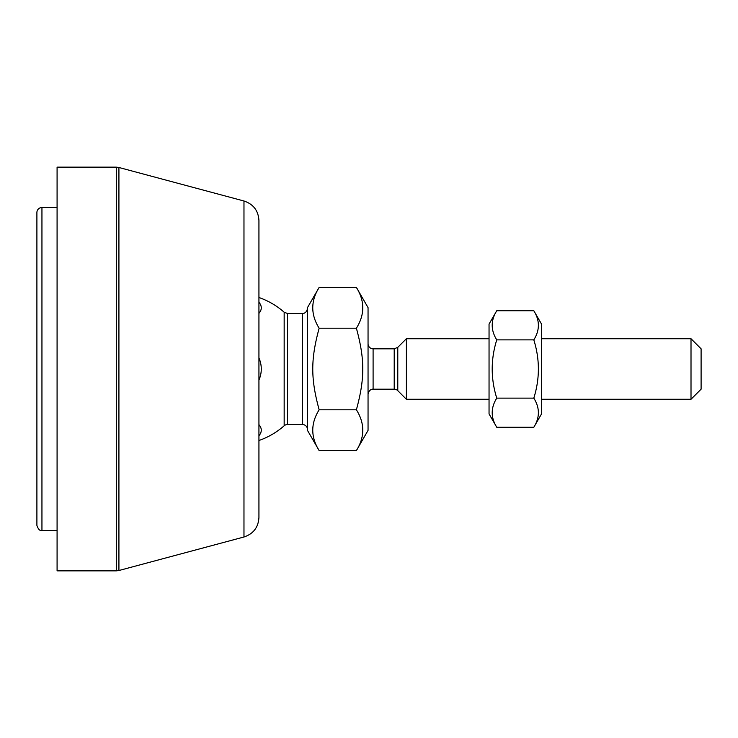 <?xml version="1.0" encoding="UTF-8"?>
<svg xmlns="http://www.w3.org/2000/svg" width="738" height="738" viewBox="0 0 738 738"><rect width="100%" height="100%" fill="white"/><g stroke="black" fill="none" stroke-linecap="round" stroke-linejoin="round"><path stroke-width="1.11" d="M116.309 570.852L57.084 570.852L57.084 167.148L116.309 167.148L116.309 570.852L118.919 570.511L118.919 167.489L116.309 167.148M243.974 536.996C253.355 533.869 258.337 527.366 258.937 517.504L258.937 220.496C258.337 210.634 253.355 204.131 243.974 201.004L243.974 536.996L118.919 570.511M368.05 343.77A5.046 5.046 0 0 0 373.096 348.816L394.212 348.816L394.212 389.184A5.046 5.046 0 0 1 397.782 390.66L397.782 347.34L406.398 338.724L406.398 399.276L489.045 399.276M356.389 287.423L368.05 307.608L368.05 430.392L356.389 450.577C364.895 436.979 364.895 423.381 356.389 409.793C364.895 378.594 364.895 359.406 356.389 328.207C364.895 314.619 364.895 301.021 356.389 287.423L319.148 287.423C310.643 301.021 310.643 314.619 319.148 328.207C310.643 359.406 310.643 378.594 319.148 409.793C310.643 423.381 310.643 436.979 319.148 450.577L356.389 450.577M287.506 313.493L287.506 424.507A5.046 5.046 0 0 0 284.167 425.771L284.167 312.229L287.506 313.493L302.442 313.493L302.442 424.507A5.046 5.046 0 0 1 307.488 429.553M258.937 302.303A27.177 13.588 180 0 1 258.937 313.336M258.937 357.967A27.177 27.177 0 0 1 258.937 380.033M258.937 424.664A27.177 13.588 0 0 1 258.937 435.697M319.148 450.577L307.488 430.392L307.488 307.608L319.148 287.423M691.008 338.724L691.008 399.276L701.1 389.184L701.1 348.816L691.008 338.724L541.526 338.724M319.148 328.207L356.389 328.207M319.148 409.793L356.389 409.793M36.9 212.562A5.046 5.046 0 0 1 41.946 207.516L41.946 530.484C39.953 531.065 38.275 529.377 36.9 525.438L36.9 212.562M533.814 310.735L541.526 324.083L541.526 413.917L533.814 427.265C539.893 417.56 539.893 407.846 533.814 398.133C539.893 378.714 539.893 359.286 533.814 339.867C539.893 330.154 539.893 320.44 533.814 310.735L496.757 310.735C490.687 320.44 490.687 330.154 496.757 339.867C490.687 359.286 490.687 378.714 496.757 398.133C490.687 407.846 490.687 417.56 496.757 427.265L489.045 413.917L489.045 324.083L496.757 310.735M533.814 427.265L496.757 427.265M533.814 398.133L496.757 398.133M533.814 339.867L496.757 339.867M368.05 394.23C368.825 389.138 373.068 388.963 373.096 389.184L373.096 348.816M243.974 201.004L118.919 167.489M373.096 389.184L394.212 389.184M394.212 348.816L397.782 347.34M397.782 390.66L406.398 399.276M287.506 424.507L302.442 424.507M258.937 440.503A75.691 75.691 0 0 0 284.167 425.771M284.167 312.229A75.691 75.691 0 0 0 258.937 297.497M302.442 313.493C302.174 313.687 306.584 313.779 307.488 308.447M541.526 399.276L691.008 399.276M406.398 338.724L489.045 338.724M57.084 207.516L41.946 207.516M57.084 530.484L41.946 530.484"/></g></svg>
